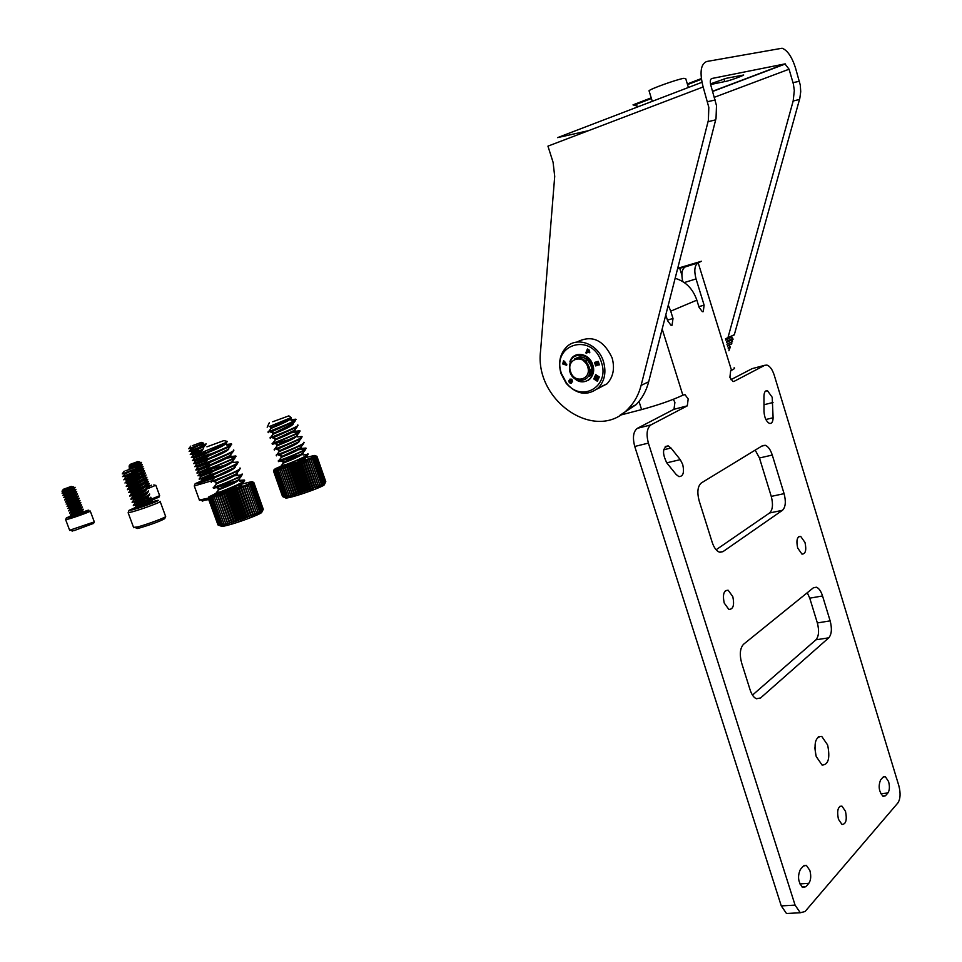 <?xml version="1.0" encoding="UTF-8"?>
<svg xmlns="http://www.w3.org/2000/svg" width="962" height="962" viewBox="0 0 962 962"><rect width="100%" height="100%" fill="white"/><g stroke="black" fill="none" stroke-linecap="round" stroke-linejoin="round"><path stroke-width="1.44" d="M710.629 84.536L724.747 81.578C726.406 81.734 742.724 76.058 743.686 75L726.334 78.295L710.485 83.886M688.407 87.47L685.69 78.535L683.645 78.343C676.214 79.63 650.396 88.889 649.025 90.741L649.158 91.149M733.068 339.273L726.659 342.34L726.43 341.438L732.828 338.383L731.324 344.095M728.042 347.943L730.158 346.921L728.907 350.757M714.429 97.258L789.068 69.216L793.361 83.947L794.323 90.5L793.169 100.998L727.945 337.71L734.343 334.668L727.645 338.131M703.138 86.965L708.826 107.359L708.381 120.31L641.101 385.425C638.732 394.54 634.547 402.2 628.547 408.405C597.017 443.578 534.235 401.527 540.548 351.166L554.713 176.383L553.078 162.265L547.943 146.14L703.138 86.965C699.494 72.571 700.673 64.081 706.673 61.508L782.106 48.232C787.457 50.301 791.918 56.854 795.49 67.893L800.288 85.089L800.721 91.667L799.855 98.184L734.343 334.668M701.947 82.287L557.563 137.626L588.552 130.664M789.068 69.216L784.956 63.901L711.784 78.511C710.184 79.233 709.872 81.517 710.858 85.377L716.486 105.604L716.029 118.458L648.677 381.782C646.308 390.849 642.135 398.46 636.159 404.629L620.682 414.79M651.214 97.859L633.008 104.87L638.732 106.517M731.385 336.327L731.637 337.145L725.613 340.019M732.828 338.383L731.637 337.145M729.052 345.166L727.549 346.344M730.158 346.921L729.208 345.55M734.138 335.017L725.492 338.78M603.499 361.652C598.46 344.119 577.272 335.93 566.486 347.054C559.836 354.076 558.02 362.963 561.062 373.713L566.269 383.453C576.947 394.793 587.662 396.248 598.388 387.854C604.725 380.916 606.421 372.186 603.499 361.652M601.43 362.361C592.448 331.541 550.685 344.119 561.519 373.701L566.414 382.876C581.06 403.174 610.173 386.7 601.43 362.361M597.077 389.033L606.974 383.862C613.287 376.972 614.995 368.302 612.097 357.852C603.547 339.766 591.798 334.511 576.851 342.087M569.961 361.592C573.256 350.565 589.393 352.765 592.748 364.826C597.426 377.681 582.996 387.638 574.037 377.97M596.404 363.095L595.562 363.335L596.32 365.716L595.646 365.909L594.528 362.421L598.28 361.351L599.398 364.851L598.713 365.043L597.955 362.65L597.101 362.89L597.811 365.103L597.113 365.295L596.404 363.095L597.799 365.091M594.552 377.116L594.853 376.419L598.28 377.465L595.25 375.493L595.646 374.591L599.278 376.948L598.629 378.451L595.827 377.489L598.051 379.798L597.402 381.301L593.77 378.944L594.155 378.042L597.186 380.002L594.552 377.116L597.186 380.002M565.331 363.732L566.798 364.213L566.642 365.235L562.77 363.973L563.455 360.93L565.512 362.433L565.331 363.732M571.873 379.22L572.546 381.962L570.815 379.762L571.488 383.056L570.213 383.273L568.915 381.89L569.011 380.411L570.634 382.359L569.901 379.148L571.873 379.22M587.289 351.936L586.664 353.403L585.81 352.85L587.445 348.965L589.417 350.24L589.778 352.561L587.289 351.936L589.502 352.753M585.81 352.85L586.7 353.331M587.505 349.002L585.882 352.813M571.873 380.495L572.594 381.89M571.2 379.713L571.957 380.459M570.213 383.273L571.163 383.321M568.915 381.89L570.298 383.237M569.035 380.447L568.999 381.854M569.817 380.303L570.803 382.082M569.973 379.124L569.889 380.267M562.77 363.973L566.654 365.175M563.804 360.714L562.854 363.937M594.913 376.431L594.636 377.08M598.28 377.465L595.25 375.493M595.694 374.627L595.334 375.457M595.827 377.489L598.653 378.391M593.77 378.944L597.426 381.229M594.203 378.066L593.843 378.908M595.562 363.335L596.488 363.059M595.646 365.909L596.32 365.704M594.612 362.397L595.718 365.873M598.713 365.043L599.398 364.838M597.955 362.65L598.797 365.007M597.101 362.89L598.027 362.614M591.558 363.828L591.943 364.863C593.241 369.516 592.484 373.376 589.658 376.443M588.972 351.839L588.095 350.192L587.59 351.238L589.069 351.779L588.01 350.228M564.622 363.504L563.924 361.82L563.624 363.179L564.706 363.468L564.081 361.724M772.209 397.294L767.472 390.692C765.271 390.356 764.105 392.219 763.96 396.26L763.996 411.628C764.453 417.736 766.293 421.657 769.504 423.412C771.764 423.761 772.955 421.873 773.099 417.748L772.209 397.294M682.719 464.466L680.266 459.644L670.983 448.015L668.169 445.851C662.505 447.558 662.06 453.246 666.822 462.926L676.19 474.531L678.883 476.599C683.164 476.563 684.451 472.522 682.719 464.466M666.353 462.301L667.255 463.456M809.86 870.466L806.36 865.343L803.378 866.089L800.396 869.407C797.306 876.37 798.111 882.394 802.801 887.481L805.867 886.699L808.814 883.332C810.93 880.206 811.279 875.925 809.86 870.466M888.587 781.565L885.268 776.587L883.068 777.164L880.603 779.917C878.065 786.279 878.919 791.774 883.176 796.392L885.449 795.778L887.89 792.989C889.622 790.367 889.862 786.555 888.587 781.565M816.209 756.505L822.077 765.055C828.39 764.838 830.254 758.152 827.645 744.997L821.728 736.387C815.451 736.603 813.611 743.301 816.209 756.505M814.85 747.763L815.836 755.182M838.419 819.215L841.954 824.434C845.983 824.266 847.173 819.913 845.514 811.375L841.966 806.132C837.95 806.288 836.772 810.653 838.419 819.215M797.678 548.003L801.983 554.136C805.603 553.968 806.601 550.096 805.002 542.508L800.673 536.363C797.077 536.531 796.079 540.403 797.678 548.003M724.218 603.042L728.835 609.415C733.224 609.379 734.547 605.11 732.803 596.62L728.162 590.223C723.785 590.259 722.474 594.54 724.218 603.042M586.447 361.977L586.243 359.547M589.67 368.879L591.594 370.971M817.351 622.943L830.146 620.863L822.546 595.959C821.007 591.197 818.975 588.287 816.473 587.217L813.455 587.734L743.566 644.251C740.043 648.123 739.393 654.328 741.606 662.89L750.132 689.946C751.695 694.624 753.775 697.558 756.385 698.761L760.485 698.039L828.775 637.818L815.92 639.826C818.854 636.315 819.335 630.687 817.351 622.943L809.751 598.172L807.274 592.736M830.146 620.863C832.142 628.643 831.685 634.295 828.775 637.818M771.259 496.392L784.09 493.65L772.27 455.05C770.502 449.675 768.169 446.416 765.271 445.298L762.613 445.598L701.358 482.936C697.642 486.195 696.909 492.159 699.158 500.853L712.205 542.352C713.972 547.618 716.353 550.877 719.336 552.116L722.919 551.671L782.455 510.305L769.576 512.986C772.739 509.872 773.304 504.341 771.259 496.392L759.463 457.996L755.182 450.12M784.09 493.65C786.134 501.635 785.593 507.19 782.455 510.305M662.181 329.04L682.864 395.19L684.968 394.624L688.191 398.929L687.289 405.856L650.949 424.891C646.897 428.018 646.043 434.09 648.388 443.109L795.081 905.122L800.288 912.758L805.074 911.519L897.859 802.969C900.432 799.001 900.769 793.289 898.869 785.822L774.23 375.168C772.39 369.552 769.973 366.185 766.991 365.091L764.754 365.295L733.946 381.433L732.936 381.517L729.893 377.357L730.663 370.791L731.517 370.358L698.184 262.854C694.6 265.151 693.891 270.514 696.043 278.944L704.112 305.122L703.27 311.64L702.344 311.7L699.061 307.287L696.849 300.144L670.718 311.159L673.003 318.482L672.065 325.24L671.043 325.3L667.628 320.791L665.788 314.911M752.476 695.093L815.92 639.826M716.113 549.759L769.576 512.986M682.743 281.541C681.084 273.773 681.938 268.879 685.317 266.883L698.184 262.854M677.585 268.795L685.317 266.883M764.754 365.295L752.116 368.65L730.916 379.677M752.116 368.65L753.366 368.326M790.139 913.311L786.495 913.503L781.276 905.903L795.081 905.122M648.388 443.109L634.74 446.464L781.276 905.903M634.74 446.464C632.407 437.506 633.285 431.457 637.361 428.33L650.949 424.891M687.289 405.856L673.989 409.283L637.361 428.33M673.989 409.283L674.915 402.369L673.34 399.326M698.436 262.758L701.418 261.255L677.717 268.29M734.138 367.785C735.184 368.049 734.307 368.915 731.517 370.358M682.864 395.19C672.414 400.12 658.657 404.918 641.594 409.596L639.008 401.419M620.009 415.211L641.594 409.596M670.718 311.159L668.277 305.207M675.156 278.307C685.665 281.457 692.893 288.732 696.849 300.144M570.526 371.5C574.242 384.499 592.183 379.533 587.626 366.63C583.838 353.499 565.909 358.718 570.526 371.5M593.326 372.258L592.544 364.923L585.834 356.469C573.833 353.03 568.494 358.044 569.805 371.512C573.989 386.447 594.636 381.144 588.84 366.221L581.794 358.922L574.53 358.958C582.106 356.902 587.109 360.197 589.55 368.831M574.53 358.958C581.625 355.459 587.541 357.491 592.255 365.043C593.987 370.671 593.205 375.324 589.898 378.992L588.227 380.339M589.453 362.782L592.58 368.674M589.165 362.914L588.816 361.471M576.07 358.369C585.353 352.104 597.041 369.047 589.177 376.118L589.465 375.998C593.602 369.877 592.448 364.069 585.978 358.573M577.356 358.117L578.427 357.359M590.74 375.156L589.057 374.927M591.462 373.917L589.526 373.22M591.402 371.981L589.73 370.827M577.513 358.092L578.583 357.311M590.824 375.012L589.117 374.735M591.546 373.737L589.574 372.967M591.462 371.729L589.718 370.442M592.255 365.043L585.834 356.469M324.41 484.535L324.254 484.872C322.955 486.604 302.874 494.095 292.015 496.873L287.794 497.847C285.293 498.268 284.788 498.003 286.279 497.041M273.497 471.019L274.182 469.504L286.544 466.618L310.437 458.152L310.87 459.331L308.922 458.766L309.199 460.004L307.251 459.427L307.359 460.726L305.447 460.125L305.387 461.471L303.523 460.846L303.307 462.241L301.491 461.592L301.13 463.035L299.386 462.349L298.881 463.828L297.234 463.107L296.597 464.622L295.057 463.852L294.3 465.404L292.869 464.586L292.003 466.161L290.704 465.295L289.742 466.895L288.588 465.969L287.554 467.592L286.544 466.618L285.437 468.241L284.584 467.207L283.441 468.843L282.756 467.748L281.577 469.384L281.048 468.229L279.87 469.853L279.509 468.65L278.331 470.262L278.126 468.999L276.984 470.586L276.948 469.276L274.904 471.007L275.18 469.6L273.737 471.091L274.29 469.612L273.497 471.019L282.539 496.524L284.091 497.282L282.78 496.632L285.005 497.342L283.97 496.608L285.786 497.246L284.908 496.464L286.784 497.077L286.063 496.248L287.975 496.825L287.422 495.947L290.909 496.115L290.668 495.117L292.604 495.646L292.544 494.588L294.444 495.129L294.54 494.011L296.404 494.552L296.645 493.374L298.448 493.915L298.833 492.688L300.553 493.253L301.094 491.955L302.717 492.544L303.379 491.197L304.894 491.81L305.675 490.416L307.07 491.053L307.96 489.622L309.211 490.295L310.185 488.816L311.303 489.526L314.43 487.229L315.235 488.035L316.39 486.459L317.039 487.313L318.206 485.714L318.687 486.628L319.865 485.016L320.19 485.99L321.356 484.367L321.5 485.389L324.603 482.744L324.29 483.934L325.817 481.758L316.919 456.289L314.309 455.447L305.748 457.611M291.065 417.64L270.767 427.922M291.005 417.773L291.185 418.29C290.031 420.033 284.355 422.931 274.146 427.008L270.959 428.487L268.446 431.758M293.121 423.46L272.811 433.718M293.037 423.569L293.218 424.086C292.087 425.853 286.411 428.775 276.202 432.828L273.016 434.295L270.478 437.566M295.166 429.256L294.192 430.423L274.855 439.502M295.069 429.365L295.25 429.87C294.131 431.673 288.456 434.608 278.258 438.648L275.06 440.079L274.807 439.357M297.198 435.04L296.188 436.243L276.888 445.274M297.102 435.161L297.27 435.642C296.164 437.494 290.512 440.428 280.303 444.456L277.104 445.875L274.543 449.182M299.23 440.824L298.196 442.051L278.932 451.046M299.05 440.692L299.302 441.414C298.208 443.302 292.556 446.248 282.347 450.252L279.148 451.659L276.563 454.978M301.25 446.608L300.204 447.859L280.964 456.818M301.07 446.452L301.322 447.174C300.24 449.11 294.6 452.068 284.391 456.048L281.181 457.431L280.928 456.709M303.283 452.368L302.2 453.667L282.996 462.566M303.186 452.489L303.343 452.934C302.272 454.894 296.645 457.864 286.435 461.844L283.225 463.203L280.615 466.546M272.739 421.753L288.816 415.873L272.739 421.753M289.165 416.065L291.149 417.592L269.36 426.527M291.017 420.502L295.623 419.877M290.764 419.793L295.671 419.192L295.009 421.236L270.791 432.142M295.671 419.192C298.773 419.588 281.529 426.635 272.366 430.17L268.037 432.058M303.102 454.954L307.9 454.473M307.996 454.353L306.974 456.156L280.471 467.231M307.804 453.799C310.979 454.449 293.879 461.712 284.68 465.055L280.279 466.666L280.531 467.388M298.364 449.795L305.868 448.725M305.976 448.581L304.978 450.348L278.487 461.616L297.486 456.204M300.841 448.508L305.784 448.051C308.958 448.653 291.823 455.88 282.636 459.259L278.234 460.894L278.487 461.616M303.944 442.809L302.994 444.54L278.812 455.194M303.764 442.292C306.926 442.857 289.766 450.048 280.579 453.451L276.19 455.122L276.443 455.844M297.523 436.904L301.743 436.52L300.998 438.72L276.803 449.434M301.743 436.52C304.882 437.049 287.71 444.203 278.535 447.643L274.17 449.398M291.402 432.816L299.735 431.433M293.927 431.481L299.723 430.748L299.002 432.9L272.354 444.276L290.115 439.381M299.723 430.748C302.85 431.229 285.654 438.359 276.479 441.835L272.126 443.626M297.859 425.457L297.005 427.068L272.799 437.914M297.691 424.976C300.817 425.408 283.598 432.503 274.423 436.002L270.081 437.842M288.215 457.924L300.36 454.749M284.451 464.802L275.204 468.722L273.533 470.935M315.392 455.663L316.726 456.505L315.392 455.663M315.103 455.904L316.306 456.806L315.103 455.904M311.772 457.587L312.361 458.706L310.437 458.152L314.586 456.228L315.656 457.178L313.852 456.613L314.766 457.623L311.772 457.587M302.91 460.245L305.543 458.826L305.11 457.972L302.91 460.245L280.363 467.448M297.871 460.618L305.11 458.694M319.865 485.016L310.87 459.331M312.361 458.706L321.356 484.367M322.643 483.766L313.672 458.128M318.687 486.628L308.922 458.766M318.206 485.714L309.199 460.004M317.039 487.313L307.251 459.427M316.39 486.459L307.359 460.726M315.235 488.035L305.447 460.125M314.43 487.229L305.387 461.471M313.323 488.768L303.523 460.846M312.361 488.011L303.307 462.241M311.303 489.526L301.491 461.592M310.185 488.816L301.13 463.035M309.211 490.295L299.386 462.349M307.96 489.622L298.881 463.828M307.07 491.053L297.234 463.107M305.675 490.416L296.597 464.622M304.894 491.81L295.057 463.852M303.379 491.197L294.3 465.404M302.717 492.544L292.869 464.586M301.094 491.955L292.003 466.161M300.553 493.253L290.704 465.295M298.833 492.688L289.742 466.895M298.448 493.915L288.588 465.969M296.645 493.374L287.554 467.592M296.404 494.552L286.544 466.618M294.54 494.011L285.437 468.241M294.444 495.129L284.584 467.207M292.544 494.588L283.441 468.843M292.604 495.646L282.756 467.748M290.668 495.117L281.577 469.384M290.909 496.115L281.048 468.229M288.961 495.562L279.87 469.853M287.422 495.947L278.331 470.262M286.063 496.248L276.984 470.586M284.908 496.464L275.829 470.839M283.97 496.608L274.904 471.007M283.261 496.657L274.206 471.091M282.78 496.632L273.737 471.091M325.649 482.01L316.726 456.505M325.24 482.347L316.306 456.806M324.603 482.744L315.656 457.178M323.725 483.225L314.766 457.623M261.844 512.097L261.664 512.469C260.221 514.405 238.432 522.594 227.26 525.372L223.569 526.214C220.875 526.683 220.25 526.43 221.681 525.444M263.251 509.175L253.836 482.515L251.359 481.709L242.075 484.018M219.432 525.601L218.001 524.951L221.933 525.529L221.104 524.687L224.495 524.987L224.014 524.025L226.058 524.603L225.745 523.581L227.79 524.134L227.657 523.063L229.677 523.605L229.714 522.462L231.686 523.015L231.89 521.813L233.802 522.366L234.163 521.103L236.003 521.669L236.508 520.346L238.251 520.935L238.901 519.552L240.536 520.165L241.318 518.722L242.833 519.372L243.723 517.881L245.094 518.566L246.092 517.027L247.318 517.748L248.388 516.173L249.471 516.943L250.601 515.331L251.515 516.149L252.705 514.502L253.451 515.367L254.677 513.708L255.243 514.634L256.481 512.938L256.878 513.924L258.105 512.229L258.333 513.263L260.75 510.966L260.642 512.121L263.011 509.583L262.446 510.906L263.287 509.271L253.8 482.696L252.164 482.07L253.8 482.696M224.459 440.728L227.417 441.462L225.469 443.554L205.171 453.138M226.407 442.436L226.599 442.989C225.288 444.889 219.228 448.003 208.405 452.308L205.375 453.727L202.766 457.154M228.667 448.376L227.609 449.639L207.347 459.187M228.571 448.496L228.764 449.038C227.477 450.974 221.416 454.1 210.594 458.393L207.564 459.788L204.93 463.227M230.832 454.425L229.75 455.723L209.524 465.223M230.736 454.545L230.928 455.074C229.653 457.058 223.605 460.185 212.782 464.466L209.74 465.836L209.463 465.079M232.996 460.461L231.89 461.796L211.688 471.248M232.9 460.582L233.081 461.099C231.818 463.119 225.781 466.269 214.971 470.526L211.917 471.885L209.259 475.36M213.817 477.164L214.093 477.922L217.147 476.587C227.97 472.342 233.994 469.191 235.233 467.111L234.968 466.366L234.019 467.857L213.865 477.272M237.313 472.522L236.147 473.929L216.029 483.297M237.217 472.643L237.386 473.136C236.159 475.24 230.146 478.415 219.324 482.635L216.27 483.946L215.993 483.201M239.478 478.535L238.275 479.978L218.194 489.309M239.538 479.136C238.323 481.289 232.311 484.475 221.5 488.684L218.434 489.971L215.728 493.494M214.093 477.922L211.412 481.409M206.926 446.825L224.062 440.524L206.926 446.825M225.469 443.554L226.491 442.328L203.812 451.647M226.888 445.202L231.301 444.624M226.611 444.444L231.313 443.915L230.555 446.115L205.339 457.503M231.313 443.915C234.74 444.3 215.897 452.032 206.433 455.675L202.309 457.467M239.742 481.144L244.36 480.735M244.444 480.615L243.278 482.575C236.844 486.063 229.028 489.49 219.829 492.845L215.572 494.227M239.478 480.399L244.228 480.014C247.727 480.687 229.052 488.66 219.552 492.099L215.356 493.614L215.62 494.36M234.487 475.817L242.196 474.735M213.456 488.347L213.179 487.59L217.376 486.038C226.876 482.575 245.575 474.651 242.075 474.013L241.161 476.515L213.456 488.347L233.67 482.479M240.139 468.578L239.045 470.442L213.877 481.565M239.935 468.013C243.41 468.59 224.675 476.479 215.187 479.978L211.015 481.589M237.975 462.542L236.929 464.369L211.748 475.553M233.105 462.445L237.782 462C241.246 462.53 222.487 470.382 213.011 473.917L208.85 475.577M227.092 458.104L235.666 456.685M229.653 456.709L235.63 455.976L234.812 458.297L206.914 470.226L225.829 464.947M235.63 455.976C239.081 456.457 220.298 464.273 210.822 467.845L206.674 469.54M233.658 450.469L232.684 452.212L207.479 463.528M233.477 449.951C236.905 450.384 218.097 458.152 208.634 461.76L204.497 463.516M224.435 484.175L236.604 480.976M236.58 474.567L237.337 474.422M246.897 486.123L244.841 485.545L246.488 484.872L256.481 512.938M244.841 485.545L245.07 486.868L243.037 486.267L244.841 485.545L255.243 514.634M243.037 486.267L243.097 487.638L241.089 487.012L243.037 486.267L253.451 515.367M241.089 487.012L240.981 488.443L239.021 487.794L241.089 487.012L251.515 516.149M239.021 487.794L238.756 489.273L236.868 488.588L239.021 487.794L249.471 516.943M236.868 488.588L236.436 490.115L234.632 489.381L236.868 488.588L247.318 517.748M234.632 489.381L234.055 490.957L232.359 490.187L234.632 489.381L245.094 518.566M232.359 490.187L231.65 491.798L230.062 490.981L232.359 490.187L242.833 519.372M230.062 490.981L229.221 492.616L227.766 491.75L230.062 490.981L240.536 520.165M227.766 491.75L226.828 493.422L225.505 492.484L227.766 491.75L238.251 520.935M225.505 492.484L224.471 494.179L223.304 493.193L225.505 492.484L236.003 521.669M223.304 493.193L222.198 494.901L221.188 493.855L223.304 493.193L233.802 522.366M221.188 493.855L220.021 495.562L219.18 494.456L221.188 493.855L231.686 523.015M219.18 494.456L217.965 496.176L217.292 495.009L219.18 494.456L229.677 523.605M217.292 495.009L216.053 496.717L215.56 495.49L217.292 495.009L227.79 524.134M215.56 495.49L214.322 497.198L213.997 495.911L215.56 495.49L226.058 524.603M213.997 495.911L212.77 497.594L212.626 496.248L213.997 495.911M212.626 496.248L211.436 497.907L211.448 496.512L212.626 496.248M211.448 496.512L210.305 498.136L210.498 496.693L211.448 496.512M210.498 496.693L209.415 498.28L210.498 496.693M209.764 496.789L208.766 498.34L209.764 496.789M209.259 496.801L208.369 498.304L209.259 496.801M208.994 496.729L208.213 498.184L208.994 496.729M218.53 492.087L208.79 496.933M252.224 481.721L253.836 482.515M252.164 482.07L253.523 482.96L252.164 482.07M251.767 482.359L252.994 483.309L251.154 482.732L251.767 482.359M247.955 484.247L248.533 485.437L246.488 484.872L251.154 482.732L252.212 483.742L250.3 483.164L251.214 484.235L249.23 483.682L249.976 484.812L247.955 484.247M240.235 484.259L241.414 484.391M241.63 484.547L238.853 486.964L215.44 494.432M237.879 485.401L241.919 485.353L238.853 486.964M208.213 498.184L217.965 524.867M256.878 513.924L246.488 484.872M248.533 485.437L258.105 512.229M259.536 511.568L249.976 484.812M254.677 513.708L245.07 486.868M252.705 514.502L243.097 487.638M250.601 515.331L240.981 488.443M248.388 516.173L238.756 489.273M246.092 517.027L236.436 490.115M243.723 517.881L234.055 490.957M241.318 518.722L231.65 491.798M238.901 519.552L229.221 492.616M236.508 520.346L226.828 493.422M234.163 521.103L224.471 494.179M231.89 521.813L222.198 494.901M229.714 522.462L220.021 495.562M227.657 523.063L217.965 496.176M225.745 523.581L216.053 496.717M224.014 524.025L214.322 497.198M222.45 524.398L212.77 497.594M221.104 524.687L211.436 497.907M219.973 524.879L210.305 498.136M219.071 524.999L209.415 498.28M218.41 525.011L208.766 498.34M218.001 524.951L208.369 498.304M263.011 509.583L253.523 482.96M262.494 509.968L252.994 483.309M261.736 510.425L252.212 483.742M260.75 510.966L251.214 484.235M200.95 481.132L195.154 483.706L199.206 483.02L214.189 478.09M212.001 480.699L194.276 485.966L195.082 483.862M208.718 499.579L201.936 500.733M199.374 500.048L208.225 498.148M192.34 445.683L201.323 442.388L192.34 445.683M190.704 446.115L188.805 448.761L203.451 443.121L190.572 449.17M203.571 443.049L190.692 449.482L189.346 451.214M204.702 446.007L191.691 452.236M204.653 446.067L191.799 452.549L200.361 450.384M201.912 451.358L192.797 455.291M201.635 451.924L192.773 455.23M205.255 453.379L193.903 458.357M205.279 453.823L193.879 458.285M202.441 458.249L194.997 461.411M204.726 457.671L194.985 461.351M207.455 459.511L196.104 464.466M207.503 459.932L196.092 464.405M205.086 464.189L197.21 467.52M207.624 463.48L197.198 467.472M209.668 465.632L198.316 470.574M207.095 469.3L209.884 465.969L198.292 470.526M207.924 470.033L199.423 473.617M209.824 469.6L199.399 473.581M211.868 471.741L200.517 476.671M212.349 471.945L200.505 476.623M210.858 475.817L201.623 479.713M212.133 475.673L201.743 480.062L200.361 481.842M206.145 443.987L190.608 451.394M206.06 443.759C204.822 445.021 199.976 447.222 191.498 450.372L189.129 451.37M214.827 476.443L200.264 482.142L214.237 476.274M208.682 475.613L200.445 478.848M209.812 474.699L199.206 479.232M212.518 470.37L199.35 475.805M211.929 470.202L197.98 475.805M207.191 469.179L197.006 473.124L206.902 470.202M207.768 468.494L197.006 473.124M210.197 464.309L195.899 470.069L207.323 466.75M209.608 464.129L195.899 470.069M205.146 462.975L196.08 466.666M205.712 462.289L194.661 466.654M207.876 458.225L194.985 463.612M207.287 458.056L193.554 463.6M208.994 454.028L193.891 460.557M203.667 456.084L192.448 460.545M205.555 452.14L192.797 457.503M204.954 451.972L191.342 457.491M202.633 449.867L191.703 454.449M202.91 449.314L190.235 454.425M202.717 470.971L206.77 469.817M200.854 445.141L203.547 444.492M200.228 444.973L190.741 448.112M202.561 444.3L203.415 444.119M214.009 477.681L201.082 482.01M135.161 507.611L129.052 510.353L132.912 509.752C143.494 506.89 164.43 498.773 156.686 500.553L150.469 502.284M160.113 501.382C163.504 501.178 142.4 509.114 132.311 511.832L128.138 512.734L128.968 510.521M164.767 518.494L164.658 518.71C159.752 521.38 151.419 524.458 139.634 527.97L136.279 528.066M133.562 527.392L137.855 526.875C146.501 524.615 164.694 517.893 165.692 516.582L164.658 518.71M125.781 470.743L135.329 467.207L125.781 470.743M124.23 471.139L122.258 473.893L137.578 467.977L124.098 474.314M137.746 467.869L124.074 474.242M138.937 470.947L125.276 477.501M138.889 470.995L139.009 471.308C137.963 472.486 134.007 474.41 127.116 477.068L134.536 475.493M140.103 474.134L126.443 480.687M140.067 474.182L140.175 474.494C139.141 475.685 135.185 477.609 128.307 480.266L126.419 480.627M141.282 477.32L127.621 483.874M141.234 477.38L141.342 477.681C140.32 478.884 136.363 480.82 129.485 483.465L127.597 483.814M142.448 480.507L128.8 487.061M142.4 480.567L142.508 480.856C141.498 482.082 137.542 484.018 130.664 486.664L128.776 487M143.627 483.694L129.978 490.247M143.578 483.742L143.687 484.042C142.665 485.281 138.72 487.217 131.83 489.862L129.954 490.199M144.793 486.868L131.145 493.422M144.697 486.82L144.853 487.217C143.843 488.468 139.899 490.416 133.009 493.049L131.133 493.374M145.959 490.055L132.323 496.608M145.911 490.115L146.02 490.392C145.009 491.666 141.065 493.614 134.187 496.236L132.299 496.56M147.126 493.229L135.365 499.422C142.244 496.801 146.188 494.853 147.186 493.566L147.078 493.29M148.304 496.404L134.656 502.958M148.244 496.464L148.352 496.741C147.354 498.039 143.422 499.999 136.532 502.609L134.644 502.922M149.471 499.579L135.834 506.132M147.523 500.036L149.387 499.891M149.507 499.915C148.521 501.226 144.589 503.186 137.71 505.796L135.822 506.096M140.452 468.843L124.194 476.611M140.356 468.59C138.973 469.985 133.79 472.33 124.832 475.661L122.583 476.611M147.847 501.382L152.068 500.745M152.02 500.372L151.539 501.671L136.616 507.611C145.575 504.365 150.709 501.948 152.02 500.372L149.483 500.613M150.962 497.498L150.385 498.484L134.644 505.206M150.854 497.198C149.531 498.761 144.396 501.166 135.438 504.425L133.297 505.651M132.131 502.465L134.259 501.238C143.218 497.967 148.364 495.574 149.699 494.035L149.23 495.298L133.49 502.044M148.629 491.137L148.076 492.111L130.952 499.29L143.266 495.634M148.533 490.86C147.198 492.376 142.039 494.769 133.081 498.051L130.952 499.29M147.463 487.962L146.921 488.912L129.774 496.103L141.931 492.52M147.366 487.686C146.02 489.189 140.861 491.57 131.902 494.853L129.774 496.103M146.296 484.776L145.755 485.726L130.002 492.52M146.2 484.511C144.841 485.99 139.694 488.371 130.724 491.654L128.463 492.544M145.13 481.601L144.601 482.527L128.848 489.333M145.034 481.325C143.675 482.792 138.516 485.173 129.545 488.468L127.429 489.73M143.963 478.415L143.446 479.329L127.681 486.159M143.867 478.15C142.496 479.593 137.326 481.962 128.367 485.269L126.25 486.544M142.797 475.228L126.515 482.972M142.701 474.963C141.318 476.394 136.147 478.751 127.188 482.07L124.94 482.984M141.618 472.029L125.361 479.797M141.522 471.777C140.139 473.184 134.969 475.553 126.01 478.86L123.761 479.797M146.585 498.256L148.461 497.847M134.235 469.901L132.407 470.719M136.748 469.155L137.831 468.915M150.445 502.97L135.125 508.597M128.944 471.681L125.036 472.943M134.908 508.237L143.17 505.086M146.753 487.662L151.383 485.149M155.808 485.233L146.825 489.021M158.958 497.138L151.527 500.336M149.651 500.998L146.344 502.128M142.797 503.27L140.608 503.908M149.483 499.819L159.656 495.707L155.868 485.389M131.469 463.888L137.855 461.556L131.469 463.888M130.435 464.165L129.016 466.137L139.67 461.832M135.426 464.069L129.99 465.812M148.244 485.076L144.781 487.049M148.22 485.113L144.949 487.277M130.014 466.329L139.767 462.073L130.026 466.378M140.488 463.949L130.808 468.494M140.464 463.973L131.83 468.29M141.27 466.065L137.782 467.977M137.518 468.097L136.905 468.578M141.234 466.101L137.951 468.205M139.454 470.009L140.644 469.155M142.869 470.526L143.53 469.456L139.117 471.488M143.603 472.402L140.211 474.302M143.566 472.438L140.296 474.567M144.372 474.519L143.001 475.505M144.348 474.555L140.717 477.994M145.154 476.635L141.462 477.837M145.923 478.739L142.448 480.699M145.887 478.787L142.616 480.928M146.705 480.856L145.334 481.842M146.669 480.892L144.733 482.443M147.475 482.96L143.807 484.199M132.431 470.49L131.638 470.755M141.498 462.542L130.026 467.929M141.438 462.385L129.112 468.133M150.024 485.786L148.16 486.892L149.952 485.606M149.242 483.682L145.635 485.858M149.182 483.501L146.416 485.221M148.473 481.565L148.148 482.166M148.413 481.397L143.651 483.958M147.703 479.461L146.332 481.289M147.631 479.292L143.999 481.361M146.921 477.344L143.278 479.521M146.861 477.176L144.047 478.884M146.092 475.072L141.318 477.597M145.37 473.124L144.023 474.939M145.31 472.955L141.654 475.012M139.827 475.769L134.524 477.837M144.601 471.007L140.909 473.184M144.54 470.839L141.654 472.546M143.771 468.734L138.973 471.236M143.049 466.774L141.703 468.578M142.989 466.618L139.298 468.65M137.951 469.215L132.179 471.476M142.268 464.658L136.58 467.628M142.22 464.502L136.171 467.496M132.275 471.741L131.349 472.101M72.451 515.331L66.366 517.893L69.06 517.436C76.84 515.283 93.362 509.006 87.698 510.365L85.871 510.846M90.224 511.002C92.737 510.774 76.07 516.955 68.567 519.023L65.656 519.684L66.306 518.013M93.591 523.388L74.014 530.651L71.705 530.783M69.625 530.254L94.312 521.897L90.296 511.171M64.454 488.912L71.248 486.411L64.454 488.912M63.48 489.165L62.001 491.221L73.184 486.688M68.783 489.021L63.504 490.704M81.493 510.822L81.866 511.351L72.198 515.933L84.139 511.592M82.215 510.822L72.222 515.897M63.035 491.414L73.28 486.928L63.047 491.462M74.05 488.876L63.877 493.662M74.014 488.9L63.865 493.614M74.868 491.077L64.694 495.827L74.844 491.113M75.697 493.278L65.536 498.063M75.661 493.314L65.512 498.027M76.515 495.478L66.354 500.264M76.491 495.514L66.342 500.228M77.345 497.679L67.184 502.465M77.309 497.715L67.172 502.429M78.162 499.879L68.013 504.665M78.138 499.915L68.001 504.629M78.992 502.068L68.819 506.83L78.956 502.116M79.81 504.268L69.661 509.066M79.774 504.304L69.649 509.03M80.628 506.469L70.466 511.231L80.604 506.505M81.457 508.657L71.308 513.455M81.421 508.706L71.296 513.431M75.096 487.409L63.083 493.061M75.036 487.253L62.097 493.302M84.079 511.411L81.998 512.854M83.321 509.403L71.272 515.031M83.261 509.211L70.262 515.043M82.504 507.202L70.454 512.842M82.431 507.022L69.529 513.119M81.686 505.014L69.637 510.642M81.614 504.834L68.711 510.918M80.856 502.813L68.819 508.453M80.796 502.633L67.785 508.453M80.038 500.613L68.001 506.252M79.978 500.444L67.051 506.517M79.221 498.412L67.184 504.064M79.149 498.244L66.137 504.064M78.391 496.212L66.366 501.863M78.331 496.043L65.404 502.116M75.926 494.324L77.477 494.107M77.573 494.011L65.536 499.663M77.513 493.843L64.574 499.915M76.744 491.81L64.719 497.462M76.683 491.654L63.66 497.462M75.926 489.61L63.901 495.262M75.866 489.454L62.915 495.502M80.904 512.205L82.491 511.856M71.958 507.166L78.162 505.423M74.723 496.993L76.744 496.524M76.587 514.141L83.874 511.844M723.965 78.98L724.747 81.578M730.266 347.787L728.294 348.749M727.368 345.755L731.817 343.614M732.443 341.522L726.887 344.192M799.53 99.447L793.169 100.998M784.956 63.901L712.626 91.258M701.322 78.571L687.337 83.959M799.41 81.253L793.013 82.672M707.587 101.683L715.259 99.976M641.101 385.425L648.677 381.782M708.068 121.693L715.704 119.841M711.591 83.393L711.844 84.223M666.786 462.83L680.266 459.644M667.412 320.13L673.003 318.482M698.869 306.674L704.112 305.122M696.043 278.944L684.283 282.551M679.701 268.133L681.878 275.156M772.27 455.05L759.463 457.996M719.877 552.272L722.919 551.671M822.546 595.959L809.751 598.172M756.12 698.64L760.485 698.039M887.89 792.989L880.759 793.674M882.587 796.055L885.449 795.778M808.814 883.332L799.891 883.91M801.995 886.952L805.867 886.699M670.983 448.015L663.696 449.783M773.027 402.477L763.984 404.749M765.86 419.516L773.099 417.748M634.944 104.834L651.406 98.497M687.529 84.608L701.418 79.269M712.686 91.438L785.461 63.913M628.547 408.405L636.159 404.629M731.625 343.915L727.428 345.947M649.025 90.741L652.272 101.323M606.974 383.862L598.388 387.854M765.415 391.221L767.472 390.692M804.028 865.511L806.36 865.343M883.513 776.767L885.268 776.587M765.271 445.298L761.748 446.115M816.473 587.217L813.431 587.758M786.495 913.503L800.288 912.758M684.968 394.624L682.936 395.154M725.432 590.716L728.162 590.223M798.58 536.772L800.673 536.363M839.862 806.324L841.966 806.132M818.301 736.796L821.728 736.387M665.247 446.56L668.169 445.851M324.254 484.872L325.601 482.094M270.707 427.765L270.959 428.487M272.751 433.561L273.016 434.295M276.852 445.153L277.104 445.875M278.884 450.937L279.148 451.659M282.972 462.481L283.225 463.203M274.398 450.06L274.146 449.338M272.354 444.276L272.102 443.542M270.31 438.48L270.057 437.758M268.254 432.672L268.001 431.95M269.408 422.595L267.171 427.2M295.575 431.144L294.769 430.916M272.511 443.374L275.168 440.211M278.595 460.762L281.325 457.515M302.85 459.175L301.779 458.862M290.163 418.771L291.149 417.592M271.789 427.212L269.168 426.467M292.171 424.603L295.009 421.236M273.869 433.02L270.057 431.926M294.192 430.423L297.005 427.068M275.95 438.816L272.162 437.734M296.188 436.243L299.002 432.9M278.03 444.6L274.266 443.518M298.196 442.051L300.998 438.72M280.11 450.384L276.359 449.314M300.204 447.859L302.994 444.54M282.179 456.156L278.451 455.098M302.2 453.667L304.978 450.348M284.259 461.928L280.555 460.87M304.196 459.463L306.974 456.156M283.465 466.871L282.648 466.642M287.794 497.847L285.642 496.705M261.664 512.469L262.698 510.341M205.11 452.97L205.375 453.727M207.287 459.03L207.564 459.788M211.652 471.127L211.917 471.885M218.17 489.225L218.434 489.971M211.279 482.311L211.003 481.553M209.103 476.274L208.826 475.517M206.914 470.226L206.65 469.48M204.738 464.177L204.461 463.419M202.549 458.128L202.273 457.371M203.728 447.619L201.407 452.405M231.036 456.433L230.363 456.241M213.576 487.457L216.438 484.03M225.998 444.143L226.888 444.396M206.337 452.368L203.643 451.599M227.609 449.639L230.555 446.115M208.55 458.417L204.593 457.287M229.75 455.723L232.684 452.212M210.774 464.466L206.83 463.335M231.89 461.796L234.812 458.297M212.987 470.514L209.079 469.396M234.019 467.857L236.929 464.369M215.211 476.551L211.315 475.432M236.147 473.929L239.045 470.442M217.424 482.575L213.552 481.469M238.275 479.978L241.161 476.515M219.637 488.6L215.789 487.493M240.392 486.026L243.278 482.575M218.963 493.795L218.025 493.518M223.569 526.214L221.609 525.204M201.611 442.484L202.681 442.845M191.21 448.785L189.851 448.424M204.197 446.596L205.712 444.805M192.328 451.851L190.248 451.298M193.446 454.918L191.378 454.365M194.565 457.984L192.496 457.431M195.683 461.038L193.627 460.485M196.801 464.093L194.745 463.552M197.919 467.159L195.863 466.606M199.038 470.214L196.994 469.66M200.144 473.256L198.112 472.715M201.262 476.31L199.23 475.769M202.381 479.365L200.349 478.823M203.932 444.011L203.331 443.855M190.452 454.292L191.871 452.609M191.558 457.359L192.977 455.675M192.653 460.425L194.096 458.73M193.759 463.492L195.202 461.784M194.865 466.546L196.308 464.838M195.959 469.612L197.414 467.893M197.066 472.667L198.521 470.935M198.16 475.733L199.627 473.989M199.254 478.787L200.733 477.032M199.483 500.336L194.276 485.966M202.778 501.166L200.842 500.168M165.572 516.281L160.221 501.659M135.654 467.316L136.724 467.676M124.807 473.893L123.413 473.52M138.384 471.596L139.959 469.721M125.998 477.08L123.833 476.515M139.55 474.795L141.125 472.931M127.188 480.278L125.024 479.701M128.379 483.465L126.226 482.9M141.871 481.192L143.446 479.329M129.569 486.664L127.417 486.087M143.037 484.391L144.601 482.527M130.76 489.85L128.619 489.273M144.192 487.578L145.755 485.726M131.938 493.025L129.81 492.46M145.358 490.776L146.921 488.912M133.129 496.212L131 495.646M146.513 493.963L148.076 492.111M134.319 499.398L132.191 498.833M147.679 497.15L149.23 495.298M135.498 502.573L133.381 502.02M148.833 500.336L150.385 498.484M136.688 505.747L134.584 505.194M150.06 503.427L151.539 501.671M122.823 476.455L124.302 474.699M123.99 479.653L125.481 477.886M125.168 482.852L126.659 481.084M126.335 486.05L127.838 484.259M127.513 489.237L129.028 487.445M128.68 492.436L130.207 490.632M129.846 495.622L131.385 493.807M145.166 490.897L143.903 490.56M131.024 498.809L132.564 496.981M132.191 501.996L133.73 500.156M133.357 505.182L134.908 503.33M148.689 500.432L147.342 500.072M134.536 508.357L136.087 506.505M133.67 527.705L128.138 512.734M137.229 528.547L135.185 527.513M153.896 484.848L154.942 485.377M158.898 497.258L159.656 495.707M138.047 461.616L139.093 461.964M130.459 466.113L129.69 465.921M140.151 464.345L141.21 463.095M131.253 468.241L129.774 467.857M140.933 466.462L141.979 465.223M143.242 472.823L144.3 471.584M145.563 479.172L146.609 477.934M147.871 485.521L148.918 484.283M129.173 467.797L130.159 466.63M133.393 496.103L133.021 495.105M88.203 510.618L89.274 511.159M93.53 523.52L94.312 521.897M71.465 486.483L72.547 486.832M63.54 491.173L62.734 490.981M73.677 489.309L74.783 488.011M64.37 493.386L62.831 493.001M74.495 491.51L75.601 490.211M65.2 495.586L63.672 495.202M75.313 493.722L76.419 492.424M66.041 497.787L64.502 497.402M76.142 495.923L77.237 494.624M66.871 499.999L65.344 499.615M76.96 498.136L78.054 496.837M67.701 502.2L66.174 501.815M77.778 500.336L78.872 499.037M68.53 504.401L67.015 504.016M78.595 502.537L79.69 501.25M69.372 506.601L67.845 506.216M79.413 504.737L80.507 503.451M70.202 508.802L68.687 508.417M80.231 506.95L81.325 505.651M71.032 510.99L69.517 510.618M81.049 509.151L82.143 507.852M71.861 513.191L70.346 512.818M81.866 511.351L82.948 510.052M72.691 515.391L71.188 515.007M62.157 492.953L63.203 491.726M62.987 495.153L64.033 493.927M63.817 497.366L64.863 496.127M64.634 499.567L65.681 498.328M65.464 501.779L66.51 500.529M66.282 503.98L67.34 502.729M67.112 506.18L68.17 504.93M67.929 508.381L68.999 507.13M68.759 510.594L69.829 509.331M69.577 512.794L70.647 511.519M70.394 514.983L71.477 513.72M69.697 530.447L65.656 519.684M72.294 531.084L70.707 530.29"/></g></svg>
